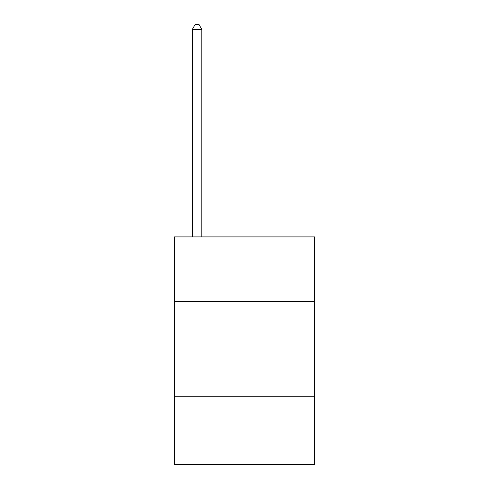 <?xml version="1.0" encoding="UTF-8"?>
<svg xmlns="http://www.w3.org/2000/svg" width="489" height="489" viewBox="0 0 489 489"><rect width="100%" height="100%" fill="white"/><g stroke="black" fill="none" stroke-linecap="round" stroke-linejoin="round"><path stroke-width="0.73" d="M314.69 301.407L314.69 236.914L174.31 236.914L174.31 301.407L314.69 301.407L314.69 464.55L174.31 464.55L174.31 301.407M314.69 396.261L174.31 396.261M201.816 236.914L201.816 29.383L192.336 29.383L192.336 236.914M192.336 29.383L195.178 24.45L198.974 24.45L201.816 29.383"/></g></svg>
